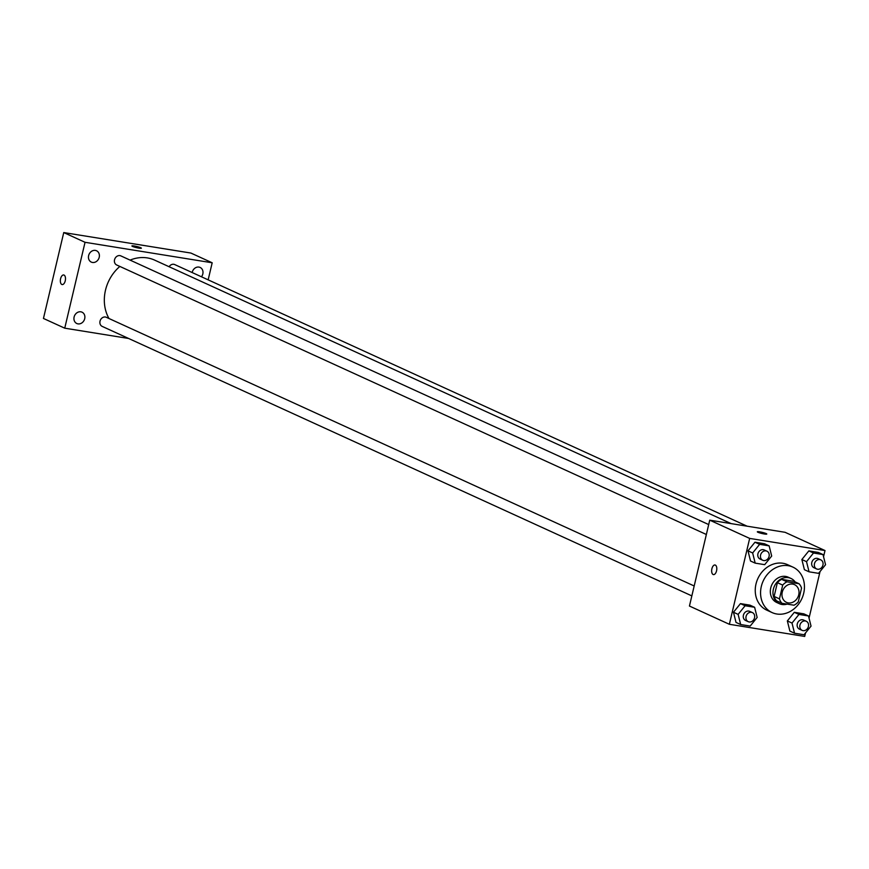 <?xml version="1.0" encoding="UTF-8"?>
<svg xmlns="http://www.w3.org/2000/svg" width="869" height="869" viewBox="0 0 869 869"><rect width="100%" height="100%" fill="white"/><g stroke="black" fill="none" stroke-linecap="round" stroke-linejoin="round"><path stroke-width="1.3" d="M782.252 592.169A9.722 8.266 -65.4 0 1 794.527 584.663A9.722 8.266 -65.4 0 1 798.003 596.938A9.722 8.266 -65.4 0 1 786.445 602.347A9.722 8.266 -65.4 0 1 782.252 592.169M781.915 603.26L793.994 605.215A13.198 11.221 -65.4 0 0 798.285 601.902L801.533 588.139A13.198 11.221 -65.4 0 0 799.067 583.74L786.988 581.795A13.198 11.221 -65.4 0 0 782.697 585.098L779.45 598.871A13.198 11.221 -65.4 0 0 781.915 603.26L776.593 600.827A13.198 11.221 -65.4 0 1 774.127 596.438L779.45 598.871M799.067 583.74L793.745 581.307L781.665 579.362L786.988 581.795M774.127 596.438L777.375 582.664L782.697 585.098M777.375 582.664A13.198 11.221 -65.4 0 1 781.665 579.362M795.113 581.926A13.893 11.808 114.6 0 0 790.942 578.439A13.893 11.808 114.6 0 0 788.335 577.646A13.893 11.808 114.6 0 0 773.834 587.64A13.893 11.808 114.6 0 0 779.395 603.705A13.893 11.808 114.6 0 0 787.075 604.096M779.395 603.705L776.734 602.489A13.893 11.808 -65.4 0 1 770.738 587.955A13.893 11.808 -65.4 0 1 785.674 576.429A13.893 11.808 -65.4 0 1 788.281 577.222L790.942 578.439M761.32 586.434A25.005 21.258 -65.4 0 1 792.897 567.109A25.005 21.258 -65.4 0 1 801.837 598.687A25.005 21.258 -65.4 0 1 772.117 612.591A25.005 21.258 -65.4 0 1 761.32 586.434M772.117 612.591L766.795 610.157A25.005 21.258 -65.4 0 1 755.997 584.001A25.005 21.258 -65.4 0 1 787.575 564.676L792.897 567.109M823.008 554.563L818.359 552.434L808.843 550.892L801.859 559.527L804.401 569.684L809.061 571.813L818.576 573.344L825.55 564.72L823.008 554.563L813.493 553.021L806.519 561.656L809.061 571.813M808.496 615.969L803.836 613.84L794.32 612.308L787.347 620.933L789.878 631.09L794.538 633.219L804.053 634.75L811.038 626.125L808.496 615.969L798.98 614.437L792.007 623.062L794.538 633.219M823.551 556.714L825.007 550.544L749.665 538.411L729.363 624.29L804.705 636.434L805.53 632.925M809.039 618.12L820.054 571.52M769.141 545.873L764.481 543.744L754.965 542.213L747.992 550.837L750.523 561.005L755.183 563.134L764.698 564.665L771.683 556.041L769.141 545.873L759.625 544.342L752.652 552.966L755.183 563.134M754.629 607.279L749.969 605.15L740.453 603.618L733.479 612.243L736.01 622.41L740.67 624.539L750.186 626.071L757.16 617.446L754.629 607.279L745.113 605.747L738.129 614.372L740.67 624.539M825.007 550.544L785.087 532.306L709.745 520.162L749.665 538.411M757.931 532.262A4.866 0.587 -166.7 0 1 757.323 531.806A4.866 0.587 -166.7 0 1 762.189 532.349A4.866 0.587 -166.7 0 1 766.784 534.044A4.866 0.587 -166.7 0 1 763.188 533.772A4.866 0.587 -166.7 0 1 757.931 532.262M709.745 520.162L689.443 606.041L729.363 624.29M711.896 568.728A4.866 2.488 99.2 0 1 715.002 564.991A4.866 2.488 99.2 0 1 716.686 570.194A4.866 2.488 99.2 0 1 713.46 574.594A4.866 2.488 99.2 0 1 711.896 568.728M713.46 574.594A4.866 2.488 99.2 0 1 711.907 568.728A4.866 2.488 99.2 0 1 715.002 564.991M757.323 531.806A4.866 0.587 -166.7 0 1 762.189 532.36A4.866 0.587 -166.7 0 1 766.784 534.044M108.994 318.51A38.888 33.055 -65.4 0 1 105.497 290.17A38.888 33.055 -65.4 0 1 119.868 266.435M130.089 260.113A38.888 33.055 -65.4 0 1 154.628 260.113L731.122 523.605M694.179 585.978L106.344 317.304A4.997 4.247 114.6 0 0 100.402 320.085A4.997 4.247 114.6 0 0 102.194 326.396L691.843 595.895M169.118 266.74A4.997 4.247 -65.4 0 1 174.734 264.578L747.101 526.179M706.356 534.489L116.707 264.991A4.997 4.247 -65.4 0 1 114.545 259.755A4.997 4.247 -65.4 0 1 120.867 255.899L708.702 524.572M208.158 279.851L212.188 262.786L85.043 242.299L64.74 328.178L128.623 338.476M201.467 276.787A6.246 5.312 114.6 0 0 200.12 267.446A6.246 5.312 114.6 0 0 192.223 272.279A6.246 5.312 114.6 0 0 192.168 272.54M88.627 255.584A6.246 5.312 114.6 0 0 91.321 262.112A6.246 5.312 114.6 0 0 98.751 258.636A6.246 5.312 114.6 0 0 96.513 250.75A6.246 5.312 114.6 0 0 88.627 255.584M74.115 316.989A6.246 5.312 114.6 0 0 76.809 323.518A6.246 5.312 114.6 0 0 84.239 320.053A6.246 5.312 114.6 0 0 82.001 312.167A6.246 5.312 114.6 0 0 74.115 316.989M85.043 242.299L63.752 232.566L190.898 253.053L212.188 262.786M63.752 232.566L43.45 318.456L64.74 328.178M62.144 284.565A4.866 2.488 99.2 0 1 60.591 278.699A4.866 2.488 99.2 0 1 63.687 274.962A4.866 2.488 99.2 0 1 65.381 280.166A4.866 2.488 99.2 0 1 62.144 284.565A4.866 2.488 99.2 0 1 60.591 278.699A4.866 2.488 99.2 0 1 63.698 274.973M134.315 246.003A4.866 0.587 -166.7 0 1 139.083 247.122A4.866 0.587 -166.7 0 1 141.365 248.186A4.866 0.587 -166.7 0 1 136.509 247.643A4.866 0.587 -166.7 0 1 131.903 245.949A4.866 0.587 -166.7 0 1 134.315 246.003M131.903 245.96A4.866 0.587 -166.7 0 1 134.304 246.014A4.866 0.587 -166.7 0 1 139.073 247.122A4.866 0.587 -166.7 0 1 141.365 248.186M748.231 621.672L745.569 620.455A4.997 4.247 -65.4 0 1 743.408 615.23A4.997 4.247 -65.4 0 1 749.73 611.363L752.391 612.58A4.997 4.247 -65.4 0 1 754.173 618.891A4.997 4.247 -65.4 0 1 748.231 621.672A4.997 4.247 -65.4 0 1 746.069 616.447A4.997 4.247 -65.4 0 1 752.391 612.58M749.969 605.15L740.453 603.618L745.113 605.747M740.453 603.618L733.479 612.243L738.129 614.372M733.479 612.243L736.01 622.41M802.098 630.351L799.437 629.145A4.997 4.247 -65.4 0 1 797.286 623.909A4.997 4.247 -65.4 0 1 803.597 620.042L806.258 621.259A4.997 4.247 -65.4 0 1 808.051 627.57A4.997 4.247 -65.4 0 1 802.098 630.351A4.997 4.247 -65.4 0 1 799.947 625.126A4.997 4.247 -65.4 0 1 806.258 621.259M803.836 613.84L794.32 612.308L798.98 614.437M794.32 612.308L787.347 620.933L792.007 623.062M787.347 620.933L789.878 631.09M762.743 560.266L760.082 559.049A4.997 4.247 -65.4 0 1 757.92 553.825A4.997 4.247 -65.4 0 1 764.242 549.958L766.903 551.174A4.997 4.247 -65.4 0 1 768.696 557.485A4.997 4.247 -65.4 0 1 762.743 560.266A4.997 4.247 -65.4 0 1 760.581 555.041A4.997 4.247 -65.4 0 1 766.903 551.174M764.481 543.744L754.965 542.213L759.625 544.342M754.965 542.213L747.992 550.837L752.652 552.966M747.992 550.837L750.523 561.005M816.621 568.945L813.96 567.729A4.997 4.247 -65.4 0 1 811.798 562.504A4.997 4.247 -65.4 0 1 818.109 558.637L820.77 559.853A4.997 4.247 -65.4 0 1 822.563 566.164A4.997 4.247 -65.4 0 1 816.621 568.945A4.997 4.247 -65.4 0 1 814.459 563.72A4.997 4.247 -65.4 0 1 820.77 559.853M818.359 552.434L808.843 550.892L813.493 553.021M808.843 550.892L801.859 559.527L806.519 561.656M801.859 559.527L804.401 569.684"/></g></svg>
